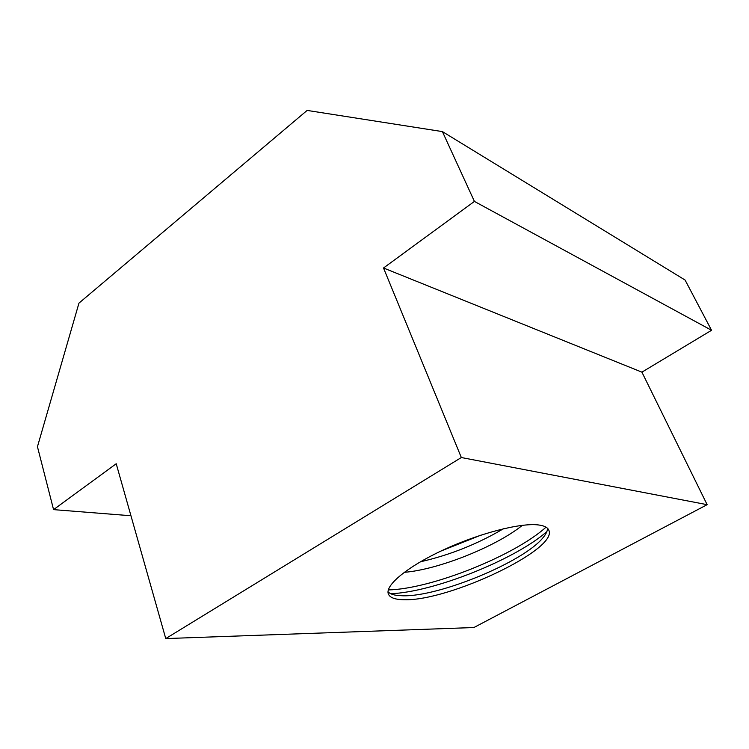 <?xml version="1.0" encoding="UTF-8"?>
<svg xmlns="http://www.w3.org/2000/svg" width="749" height="749" viewBox="0 0 749 749"><rect width="100%" height="100%" fill="white"/><g stroke="black" fill="none" stroke-linecap="round" stroke-linejoin="round"><path stroke-width="1.12" d="M503.412 528.766C477.45 544.083 449.774 555.093 420.386 561.806M404.226 572.339C438.221 569.661 495.857 546.733 522.39 525.311M547.528 528.307C547.538 530.994 546.021 534.14 542.969 537.754C523.598 561.947 439.204 596.803 402.962 595.792L397.822 595.511C393.131 594.987 389.864 593.742 388.019 591.785M538.241 524.927C544.083 525.629 547.594 527.362 548.792 530.123C558.66 549.242 448.745 601.213 404.423 599.724C395.303 599.696 389.939 597.777 388.347 593.966C384.846 585.428 407.447 566.572 443.221 549.991C478.911 533.372 520.33 522.699 538.241 524.927M165.754 638.579L473.892 627.531L707.14 504.676L641.912 372.15L711.55 330.272L685.082 280.042L442.406 131.599L474.417 201.415L383.516 267.992L461.328 457.527L165.754 638.579L116.217 463.743L53.563 509.629L37.45 446.704L78.963 303.12L307.137 110.421L442.406 131.599M711.55 330.272L474.417 201.415M641.912 372.15L383.516 267.992M707.14 504.676L461.328 457.527M130.953 515.752L53.563 509.629M388.328 589.922C430.872 589.079 514.535 555.777 546.021 527.165M390.725 593.714C433.231 592.225 514.984 559.7 546.882 531.565M440.861 551.095L481.176 535.048"/></g></svg>
